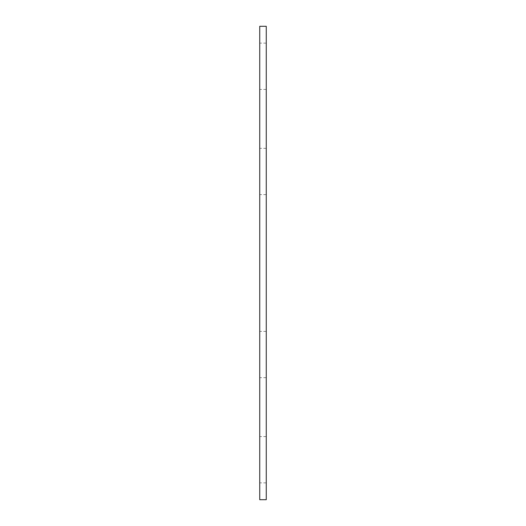 <?xml version="1.0" encoding="UTF-8"?>
<svg xmlns="http://www.w3.org/2000/svg" width="526" height="526" viewBox="0 0 526 526"><rect width="100%" height="100%" fill="white"/><g stroke="black" fill="none" stroke-linecap="round" stroke-linejoin="round"><path stroke-width="0.39" stroke-dasharray="2.63 1.97" d="M266.261 26.3L259.739 26.3L259.739 499.7L266.261 499.7L266.261 26.3M266.261 459.724L266.261 436.58L266.261 459.724M259.739 459.724L259.739 436.58L259.739 459.724M266.261 354.524L266.261 331.38L266.261 354.524M259.739 354.524L259.739 331.38L259.739 354.524M266.261 66.276L266.261 89.42L266.261 66.276M259.739 66.276L259.739 89.42L259.739 66.276M266.261 171.476L266.261 148.332L266.261 171.476M259.739 171.476L259.739 148.332L259.739 171.476M266.261 436.58L259.739 436.58M266.261 482.868L259.739 482.868M266.261 331.38L259.739 331.38M266.261 377.668L259.739 377.668M266.261 43.132L259.739 43.132M266.261 89.42L259.739 89.42M266.261 148.332L259.739 148.332M266.261 194.62L259.739 194.62"/><path stroke-width="0.79" d="M266.261 26.3L259.739 26.3L259.739 499.7L266.261 499.7L266.261 26.3"/></g></svg>
